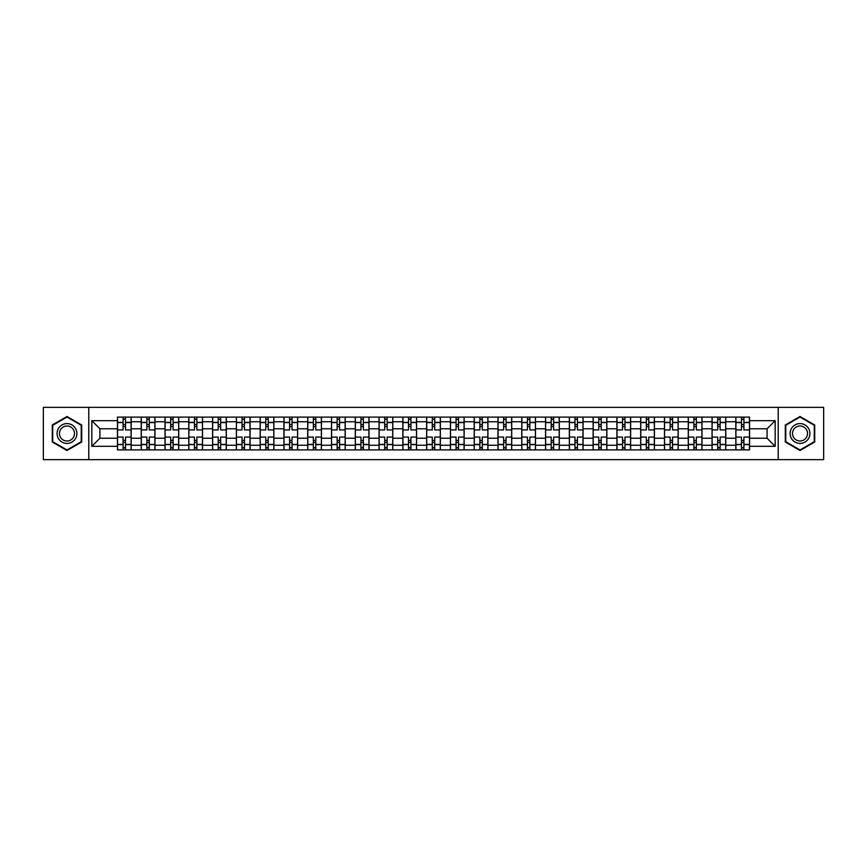 <?xml version="1.0" encoding="UTF-8"?>
<svg xmlns="http://www.w3.org/2000/svg" width="867" height="867" viewBox="0 0 867 867"><rect width="100%" height="100%" fill="white"/><g stroke="black" fill="none" stroke-linecap="round" stroke-linejoin="round"><path stroke-width="1.3" d="M778.219 459.651L823.65 459.651L823.65 407.349L43.35 407.349L43.35 459.651L778.219 459.651L778.219 407.349M141.234 449.886L141.234 421.763L131.166 421.763L131.166 449.886M131.166 421.763L131.166 417.114M141.234 421.763L141.234 417.114M154.955 417.114L154.955 449.886M165.012 449.886L165.012 417.114M178.732 417.114L178.732 449.886M188.8 449.886L188.8 417.114M202.52 417.114L202.52 449.886M212.578 449.886L212.578 417.114M226.309 417.114L226.309 449.886M236.366 449.886L236.366 417.114M250.086 417.114L250.086 449.886M260.154 449.886L260.154 417.114M273.874 417.114L273.874 449.886M283.932 449.886L283.932 417.114M297.652 417.114L297.652 449.886M307.72 449.886L307.72 417.114M321.44 417.114L321.44 449.886M331.508 449.886L331.508 417.114M345.229 417.114L345.229 449.886M355.286 449.886L355.286 417.114M369.006 417.114L369.006 449.886M379.074 449.886L379.074 417.114M392.794 417.114L392.794 449.886M402.852 449.886L402.852 417.114M416.572 417.114L416.572 449.886M426.64 449.886L426.64 417.114M440.36 417.114L440.36 449.886M450.428 449.886L450.428 417.114M464.148 417.114L464.148 449.886M474.206 449.886L474.206 417.114M487.926 417.114L487.926 449.886M497.994 449.886L497.994 417.114M511.714 417.114L511.714 449.886M521.771 449.886L521.771 417.114M535.492 417.114L535.492 449.886M545.56 449.886L545.56 417.114M559.28 417.114L559.28 449.886M569.348 449.886L569.348 417.114M583.068 417.114L583.068 449.886M593.126 449.886L593.126 417.114M606.846 417.114L606.846 449.886M616.914 449.886L616.914 417.114M630.634 417.114L630.634 449.886M640.691 449.886L640.691 417.114M654.422 417.114L654.422 449.886M664.48 449.886L664.48 417.114M678.2 417.114L678.2 449.886M688.268 449.886L688.268 417.114M701.988 417.114L701.988 449.886M712.045 449.886L712.045 417.114M725.766 417.114L725.766 449.886M735.834 449.886L735.834 417.114M735.834 438.225L725.766 438.225M712.045 438.225L701.988 438.225M688.268 438.225L678.2 438.225M664.48 438.225L654.422 438.225M640.691 438.225L630.634 438.225M616.914 438.225L606.846 438.225M593.126 438.225L583.068 438.225M569.348 438.225L559.28 438.225M545.56 438.225L535.492 438.225M521.771 438.225L511.714 438.225M497.994 438.225L487.926 438.225M474.206 438.225L464.148 438.225M450.428 438.225L440.36 438.225M426.64 438.225L416.572 438.225M402.852 438.225L392.794 438.225M379.074 438.225L369.006 438.225M355.286 438.225L345.229 438.225M331.508 438.225L321.44 438.225M307.72 438.225L297.652 438.225M283.932 438.225L273.874 438.225M260.154 438.225L250.086 438.225M236.366 438.225L226.309 438.225M212.578 438.225L202.52 438.225M188.8 438.225L178.732 438.225M165.012 438.225L154.955 438.225M141.234 438.225L131.166 438.225M735.834 428.775L725.766 428.775M712.045 428.775L701.988 428.775M688.268 428.775L678.2 428.775M664.48 428.775L654.422 428.775M640.691 428.775L630.634 428.775M616.914 428.775L606.846 428.775M593.126 428.775L583.068 428.775M569.348 428.775L559.28 428.775M545.56 428.775L535.492 428.775M521.771 428.775L511.714 428.775M497.994 428.775L487.926 428.775M474.206 428.775L464.148 428.775M450.428 428.775L440.36 428.775M426.64 428.775L416.572 428.775M402.852 428.775L392.794 428.775M379.074 428.775L369.006 428.775M355.286 428.775L345.229 428.775M331.508 428.775L321.44 428.775M307.72 428.775L297.652 428.775M283.932 428.775L273.874 428.775M260.154 428.775L250.086 428.775M236.366 428.775L226.309 428.775M212.578 428.775L202.52 428.775M188.8 428.775L178.732 428.775M165.012 428.775L154.955 428.775M141.234 428.775L131.166 428.775M99.911 438.225L117.446 438.225L117.446 428.775L99.911 428.775L99.911 438.225L91.837 446.31L91.837 420.69L117.446 420.69L117.446 428.775M749.554 428.775L749.554 438.225L767.089 438.225L767.089 428.775L749.554 428.775L749.554 417.114L117.446 417.114L117.446 420.69M749.554 420.69L775.163 420.69L775.163 446.31L749.554 446.31L749.554 438.225M117.446 438.225L117.446 449.886L749.554 449.886L749.554 446.31M117.446 446.31L91.837 446.31M88.781 459.651L88.781 407.349M81.693 425.003L66.987 416.507L52.269 425.003L52.269 441.997L66.987 450.493L81.693 441.997L81.693 425.003M814.731 425.003L800.013 416.507L785.307 425.003L785.307 441.997L800.013 450.493L814.731 441.997L814.731 425.003M125.531 447.6L123.092 447.6M123.092 419.4L125.531 419.4M149.308 447.6L146.87 447.6M146.87 419.4L149.308 419.4M173.097 447.6L170.658 447.6M170.658 419.4L173.097 419.4M196.874 447.6L194.436 447.6M194.436 419.4L196.874 419.4M220.662 447.6L218.224 447.6M218.224 419.4L220.662 419.4M244.451 447.6L242.012 447.6M242.012 419.4L244.451 419.4M268.228 447.6L265.79 447.6M265.79 419.4L268.228 419.4M292.016 447.6L289.578 447.6M289.578 419.4L292.016 419.4M315.805 447.6L313.355 447.6M313.355 419.4L315.805 419.4M339.582 447.6L337.144 447.6M337.144 419.4L339.582 419.4M363.371 447.6L360.932 447.6M360.932 419.4L363.371 419.4M387.148 447.6L384.71 447.6M384.71 419.4L387.148 419.4M410.936 447.6L408.498 447.6M408.498 419.4L410.936 419.4M434.725 447.6L432.275 447.6M432.275 419.4L434.725 419.4M458.502 447.6L456.064 447.6M456.064 419.4L458.502 419.4M482.29 447.6L479.852 447.6M479.852 419.4L482.29 419.4M506.068 447.6L503.629 447.6M503.629 419.4L506.068 419.4M529.856 447.6L527.418 447.6M527.418 419.4L529.856 419.4M553.645 447.6L551.195 447.6M551.195 419.4L553.645 419.4M577.422 447.6L574.984 447.6M574.984 419.4L577.422 419.4M601.21 447.6L598.772 447.6M598.772 419.4L601.21 419.4M624.988 447.6L622.549 447.6M622.549 419.4L624.988 419.4M648.776 447.6L646.338 447.6M646.338 419.4L648.776 419.4M672.564 447.6L670.126 447.6M670.126 419.4L672.564 419.4M696.342 447.6L693.903 447.6M693.903 419.4L696.342 419.4M720.13 447.6L717.692 447.6M717.692 419.4L720.13 419.4M743.908 447.6L741.469 447.6M741.469 419.4L743.908 419.4M91.837 420.69L99.911 428.775M767.089 438.225L775.163 446.31M767.089 428.775L775.163 420.69M131.09 449.886L131.09 429.913L125.531 429.913L125.531 417.114M123.092 417.114L123.092 429.913L117.522 429.913L117.522 417.114M131.09 429.913L131.09 417.114M117.522 449.886L117.522 437.087L123.092 437.087L123.092 449.886M125.531 449.886L125.531 437.087L131.09 437.087M123.092 426.564L125.531 426.564M117.522 437.087L117.522 429.913M125.531 440.436L123.092 440.436M125.531 447.903L123.092 447.903M123.092 442.419L125.531 442.419M125.531 424.581L123.092 424.581M123.092 419.097L125.531 419.097M58.403 438.453A9.905 9.905 0 0 0 71.939 442.083A9.905 9.905 0 0 0 75.559 428.547A9.905 9.905 0 0 0 62.023 424.917A9.905 9.905 0 0 0 58.403 438.453M60.484 437.25A7.5 7.5 0 0 0 70.736 440.002A7.5 7.5 0 0 0 73.478 429.75A7.5 7.5 0 0 0 63.226 426.998A7.5 7.5 0 0 0 60.484 437.25M66.987 417.038L81.238 425.274L81.238 441.726L66.987 449.962L52.724 441.726L52.724 425.274L66.987 417.038M791.441 438.453A9.905 9.905 0 0 0 804.977 442.083A9.905 9.905 0 0 0 808.597 428.547A9.905 9.905 0 0 0 795.061 424.917A9.905 9.905 0 0 0 791.441 438.453M793.522 437.25A7.5 7.5 0 0 0 803.774 440.002A7.5 7.5 0 0 0 806.516 429.75A7.5 7.5 0 0 0 796.264 426.998A7.5 7.5 0 0 0 793.522 437.25M800.013 417.038L814.276 425.274L814.276 441.726L800.013 449.962L785.762 441.726L785.762 425.274L800.013 417.038M154.879 449.886L154.879 429.913L149.308 429.913L149.308 417.114M146.87 417.114L146.87 429.913L141.31 429.913L141.31 417.114M154.879 429.913L154.879 417.114M141.31 449.886L141.31 437.087L146.87 437.087L146.87 449.886M149.308 449.886L149.308 437.087L154.879 437.087M146.87 426.564L149.308 426.564M141.31 437.087L141.31 429.913M149.308 440.436L146.87 440.436M149.308 447.903L146.87 447.903M146.87 442.419L149.308 442.419M149.308 424.581L146.87 424.581M146.87 419.097L149.308 419.097M178.656 449.886L178.656 429.913L173.097 429.913L173.097 417.114M170.658 417.114L170.658 429.913L165.088 429.913L165.088 417.114M178.656 429.913L178.656 417.114M165.088 449.886L165.088 437.087L170.658 437.087L170.658 449.886M173.097 449.886L173.097 437.087L178.656 437.087M170.658 426.564L173.097 426.564M165.088 437.087L165.088 429.913M173.097 440.436L170.658 440.436M173.097 447.903L170.658 447.903M170.658 442.419L173.097 442.419M173.097 424.581L170.658 424.581M170.658 419.097L173.097 419.097M202.445 449.886L202.445 429.913L196.874 429.913L196.874 417.114M194.436 417.114L194.436 429.913L188.876 429.913L188.876 417.114M202.445 429.913L202.445 417.114M188.876 449.886L188.876 437.087L194.436 437.087L194.436 449.886M196.874 449.886L196.874 437.087L202.445 437.087M194.436 426.564L196.874 426.564M188.876 437.087L188.876 429.913M196.874 440.436L194.436 440.436M196.874 447.903L194.436 447.903M194.436 442.419L196.874 442.419M196.874 424.581L194.436 424.581M194.436 419.097L196.874 419.097M226.233 449.886L226.233 429.913L220.662 429.913L220.662 417.114M218.224 417.114L218.224 429.913L212.664 429.913L212.664 417.114M226.233 429.913L226.233 417.114M212.664 449.886L212.664 437.087L218.224 437.087L218.224 449.886M220.662 449.886L220.662 437.087L226.233 437.087M218.224 426.564L220.662 426.564M212.664 437.087L212.664 429.913M220.662 440.436L218.224 440.436M220.662 447.903L218.224 447.903M218.224 442.419L220.662 442.419M220.662 424.581L218.224 424.581M218.224 419.097L220.662 419.097M250.01 449.886L250.01 429.913L244.451 429.913L244.451 417.114M242.012 417.114L242.012 429.913L236.442 429.913L236.442 417.114M250.01 429.913L250.01 417.114M236.442 449.886L236.442 437.087L242.012 437.087L242.012 449.886M244.451 449.886L244.451 437.087L250.01 437.087M242.012 426.564L244.451 426.564M236.442 437.087L236.442 429.913M244.451 440.436L242.012 440.436M244.451 447.903L242.012 447.903M242.012 442.419L244.451 442.419M244.451 424.581L242.012 424.581M242.012 419.097L244.451 419.097M273.799 449.886L273.799 429.913L268.228 429.913L268.228 417.114M265.79 417.114L265.79 429.913L260.23 429.913L260.23 417.114M273.799 429.913L273.799 417.114M260.23 449.886L260.23 437.087L265.79 437.087L265.79 449.886M268.228 449.886L268.228 437.087L273.799 437.087M265.79 426.564L268.228 426.564M260.23 437.087L260.23 429.913M268.228 440.436L265.79 440.436M268.228 447.903L265.79 447.903M265.79 442.419L268.228 442.419M268.228 424.581L265.79 424.581M265.79 419.097L268.228 419.097M297.576 449.886L297.576 429.913L292.016 429.913L292.016 417.114M289.578 417.114L289.578 429.913L284.008 429.913L284.008 417.114M297.576 429.913L297.576 417.114M284.008 449.886L284.008 437.087L289.578 437.087L289.578 449.886M292.016 449.886L292.016 437.087L297.576 437.087M289.578 426.564L292.016 426.564M284.008 437.087L284.008 429.913M292.016 440.436L289.578 440.436M292.016 447.903L289.578 447.903M289.578 442.419L292.016 442.419M292.016 424.581L289.578 424.581M289.578 419.097L292.016 419.097M321.364 449.886L321.364 429.913L315.805 429.913L315.805 417.114M313.355 417.114L313.355 429.913L307.796 429.913L307.796 417.114M321.364 429.913L321.364 417.114M307.796 449.886L307.796 437.087L313.355 437.087L313.355 449.886M315.805 449.886L315.805 437.087L321.364 437.087M313.355 426.564L315.805 426.564M307.796 437.087L307.796 429.913M315.805 440.436L313.355 440.436M315.805 447.903L313.355 447.903M313.355 442.419L315.805 442.419M315.805 424.581L313.355 424.581M313.355 419.097L315.805 419.097M345.153 449.886L345.153 429.913L339.582 429.913L339.582 417.114M337.144 417.114L337.144 429.913L331.584 429.913L331.584 417.114M345.153 429.913L345.153 417.114M331.584 449.886L331.584 437.087L337.144 437.087L337.144 449.886M339.582 449.886L339.582 437.087L345.153 437.087M337.144 426.564L339.582 426.564M331.584 437.087L331.584 429.913M339.582 440.436L337.144 440.436M339.582 447.903L337.144 447.903M337.144 442.419L339.582 442.419M339.582 424.581L337.144 424.581M337.144 419.097L339.582 419.097M368.93 449.886L368.93 429.913L363.371 429.913L363.371 417.114M360.932 417.114L360.932 429.913L355.362 429.913L355.362 417.114M368.93 429.913L368.93 417.114M355.362 449.886L355.362 437.087L360.932 437.087L360.932 449.886M363.371 449.886L363.371 437.087L368.93 437.087M360.932 426.564L363.371 426.564M355.362 437.087L355.362 429.913M363.371 440.436L360.932 440.436M363.371 447.903L360.932 447.903M360.932 442.419L363.371 442.419M363.371 424.581L360.932 424.581M360.932 419.097L363.371 419.097M392.718 449.886L392.718 429.913L387.148 429.913L387.148 417.114M384.71 417.114L384.71 429.913L379.15 429.913L379.15 417.114M392.718 429.913L392.718 417.114M379.15 449.886L379.15 437.087L384.71 437.087L384.71 449.886M387.148 449.886L387.148 437.087L392.718 437.087M384.71 426.564L387.148 426.564M379.15 437.087L379.15 429.913M387.148 440.436L384.71 440.436M387.148 447.903L384.71 447.903M384.71 442.419L387.148 442.419M387.148 424.581L384.71 424.581M384.71 419.097L387.148 419.097M416.496 449.886L416.496 429.913L410.936 429.913L410.936 417.114M408.498 417.114L408.498 429.913L402.927 429.913L402.927 417.114M416.496 429.913L416.496 417.114M402.927 449.886L402.927 437.087L408.498 437.087L408.498 449.886M410.936 449.886L410.936 437.087L416.496 437.087M408.498 426.564L410.936 426.564M402.927 437.087L402.927 429.913M410.936 440.436L408.498 440.436M410.936 447.903L408.498 447.903M408.498 442.419L410.936 442.419M410.936 424.581L408.498 424.581M408.498 419.097L410.936 419.097M440.284 449.886L440.284 429.913L434.725 429.913L434.725 417.114M432.275 417.114L432.275 429.913L426.716 429.913L426.716 417.114M440.284 429.913L440.284 417.114M426.716 449.886L426.716 437.087L432.275 437.087L432.275 449.886M434.725 449.886L434.725 437.087L440.284 437.087M432.275 426.564L434.725 426.564M426.716 437.087L426.716 429.913M434.725 440.436L432.275 440.436M434.725 447.903L432.275 447.903M432.275 442.419L434.725 442.419M434.725 424.581L432.275 424.581M432.275 419.097L434.725 419.097M464.073 449.886L464.073 429.913L458.502 429.913L458.502 417.114M456.064 417.114L456.064 429.913L450.504 429.913L450.504 417.114M464.073 429.913L464.073 417.114M450.504 449.886L450.504 437.087L456.064 437.087L456.064 449.886M458.502 449.886L458.502 437.087L464.073 437.087M456.064 426.564L458.502 426.564M450.504 437.087L450.504 429.913M458.502 440.436L456.064 440.436M458.502 447.903L456.064 447.903M456.064 442.419L458.502 442.419M458.502 424.581L456.064 424.581M456.064 419.097L458.502 419.097M487.85 449.886L487.85 429.913L482.29 429.913L482.29 417.114M479.852 417.114L479.852 429.913L474.282 429.913L474.282 417.114M487.85 429.913L487.85 417.114M474.282 449.886L474.282 437.087L479.852 437.087L479.852 449.886M482.29 449.886L482.29 437.087L487.85 437.087M479.852 426.564L482.29 426.564M474.282 437.087L474.282 429.913M482.29 440.436L479.852 440.436M482.29 447.903L479.852 447.903M479.852 442.419L482.29 442.419M482.29 424.581L479.852 424.581M479.852 419.097L482.29 419.097M511.638 449.886L511.638 429.913L506.068 429.913L506.068 417.114M503.629 417.114L503.629 429.913L498.07 429.913L498.07 417.114M511.638 429.913L511.638 417.114M498.07 449.886L498.07 437.087L503.629 437.087L503.629 449.886M506.068 449.886L506.068 437.087L511.638 437.087M503.629 426.564L506.068 426.564M498.07 437.087L498.07 429.913M506.068 440.436L503.629 440.436M506.068 447.903L503.629 447.903M503.629 442.419L506.068 442.419M506.068 424.581L503.629 424.581M503.629 419.097L506.068 419.097M535.416 449.886L535.416 429.913L529.856 429.913L529.856 417.114M527.418 417.114L527.418 429.913L521.847 429.913L521.847 417.114M535.416 429.913L535.416 417.114M521.847 449.886L521.847 437.087L527.418 437.087L527.418 449.886M529.856 449.886L529.856 437.087L535.416 437.087M527.418 426.564L529.856 426.564M521.847 437.087L521.847 429.913M529.856 440.436L527.418 440.436M529.856 447.903L527.418 447.903M527.418 442.419L529.856 442.419M529.856 424.581L527.418 424.581M527.418 419.097L529.856 419.097M559.204 449.886L559.204 429.913L553.645 429.913L553.645 417.114M551.195 417.114L551.195 429.913L545.636 429.913L545.636 417.114M559.204 429.913L559.204 417.114M545.636 449.886L545.636 437.087L551.195 437.087L551.195 449.886M553.645 449.886L553.645 437.087L559.204 437.087M551.195 426.564L553.645 426.564M545.636 437.087L545.636 429.913M553.645 440.436L551.195 440.436M553.645 447.903L551.195 447.903M551.195 442.419L553.645 442.419M553.645 424.581L551.195 424.581M551.195 419.097L553.645 419.097M582.992 449.886L582.992 429.913L577.422 429.913L577.422 417.114M574.984 417.114L574.984 429.913L569.424 429.913L569.424 417.114M582.992 429.913L582.992 417.114M569.424 449.886L569.424 437.087L574.984 437.087L574.984 449.886M577.422 449.886L577.422 437.087L582.992 437.087M574.984 426.564L577.422 426.564M569.424 437.087L569.424 429.913M577.422 440.436L574.984 440.436M577.422 447.903L574.984 447.903M574.984 442.419L577.422 442.419M577.422 424.581L574.984 424.581M574.984 419.097L577.422 419.097M606.77 449.886L606.77 429.913L601.21 429.913L601.21 417.114M598.772 417.114L598.772 429.913L593.201 429.913L593.201 417.114M606.77 429.913L606.77 417.114M593.201 449.886L593.201 437.087L598.772 437.087L598.772 449.886M601.21 449.886L601.21 437.087L606.77 437.087M598.772 426.564L601.21 426.564M593.201 437.087L593.201 429.913M601.21 440.436L598.772 440.436M601.21 447.903L598.772 447.903M598.772 442.419L601.21 442.419M601.21 424.581L598.772 424.581M598.772 419.097L601.21 419.097M630.558 449.886L630.558 429.913L624.988 429.913L624.988 417.114M622.549 417.114L622.549 429.913L616.99 429.913L616.99 417.114M630.558 429.913L630.558 417.114M616.99 449.886L616.99 437.087L622.549 437.087L622.549 449.886M624.988 449.886L624.988 437.087L630.558 437.087M622.549 426.564L624.988 426.564M616.99 437.087L616.99 429.913M624.988 440.436L622.549 440.436M624.988 447.903L622.549 447.903M622.549 442.419L624.988 442.419M624.988 424.581L622.549 424.581M622.549 419.097L624.988 419.097M654.336 449.886L654.336 429.913L648.776 429.913L648.776 417.114M646.338 417.114L646.338 429.913L640.767 429.913L640.767 417.114M654.336 429.913L654.336 417.114M640.767 449.886L640.767 437.087L646.338 437.087L646.338 449.886M648.776 449.886L648.776 437.087L654.336 437.087M646.338 426.564L648.776 426.564M640.767 437.087L640.767 429.913M648.776 440.436L646.338 440.436M648.776 447.903L646.338 447.903M646.338 442.419L648.776 442.419M648.776 424.581L646.338 424.581M646.338 419.097L648.776 419.097M678.124 449.886L678.124 429.913L672.564 429.913L672.564 417.114M670.126 417.114L670.126 429.913L664.556 429.913L664.556 417.114M678.124 429.913L678.124 417.114M664.556 449.886L664.556 437.087L670.126 437.087L670.126 449.886M672.564 449.886L672.564 437.087L678.124 437.087M670.126 426.564L672.564 426.564M664.556 437.087L664.556 429.913M672.564 440.436L670.126 440.436M672.564 447.903L670.126 447.903M670.126 442.419L672.564 442.419M672.564 424.581L670.126 424.581M670.126 419.097L672.564 419.097M701.912 449.886L701.912 429.913L696.342 429.913L696.342 417.114M693.903 417.114L693.903 429.913L688.344 429.913L688.344 417.114M701.912 429.913L701.912 417.114M688.344 449.886L688.344 437.087L693.903 437.087L693.903 449.886M696.342 449.886L696.342 437.087L701.912 437.087M693.903 426.564L696.342 426.564M688.344 437.087L688.344 429.913M696.342 440.436L693.903 440.436M696.342 447.903L693.903 447.903M693.903 442.419L696.342 442.419M696.342 424.581L693.903 424.581M693.903 419.097L696.342 419.097M725.69 449.886L725.69 429.913L720.13 429.913L720.13 417.114M717.692 417.114L717.692 429.913L712.121 429.913L712.121 417.114M725.69 429.913L725.69 417.114M712.121 449.886L712.121 437.087L717.692 437.087L717.692 449.886M720.13 449.886L720.13 437.087L725.69 437.087M717.692 426.564L720.13 426.564M712.121 437.087L712.121 429.913M720.13 440.436L717.692 440.436M720.13 447.903L717.692 447.903M717.692 442.419L720.13 442.419M720.13 424.581L717.692 424.581M717.692 419.097L720.13 419.097M749.478 449.886L749.478 429.913L743.908 429.913L743.908 417.114M741.469 417.114L741.469 429.913L735.91 429.913L735.91 417.114M749.478 429.913L749.478 417.114M735.91 449.886L735.91 437.087L741.469 437.087L741.469 449.886M743.908 449.886L743.908 437.087L749.478 437.087M741.469 426.564L743.908 426.564M735.91 437.087L735.91 429.913M743.908 440.436L741.469 440.436M743.908 447.903L741.469 447.903M741.469 442.419L743.908 442.419M743.908 424.581L741.469 424.581M741.469 419.097L743.908 419.097M712.045 421.763L701.988 421.763M688.268 421.763L678.2 421.763M664.48 421.763L654.422 421.763M640.691 421.763L630.634 421.763M616.914 421.763L606.846 421.763M593.126 421.763L583.068 421.763M569.348 421.763L559.28 421.763M545.56 421.763L535.492 421.763M521.771 421.763L511.714 421.763M497.994 421.763L487.926 421.763M474.206 421.763L464.148 421.763M450.428 421.763L440.36 421.763M426.64 421.763L416.572 421.763M402.852 421.763L392.794 421.763M379.074 421.763L369.006 421.763M355.286 421.763L345.229 421.763M331.508 421.763L321.44 421.763M307.72 421.763L297.652 421.763M283.932 421.763L273.874 421.763M260.154 421.763L250.086 421.763M236.366 421.763L226.309 421.763M212.578 421.763L202.52 421.763M188.8 421.763L178.732 421.763M165.012 421.763L154.955 421.763M735.834 421.763L725.766 421.763M712.045 445.237L701.988 445.237M688.268 445.237L678.2 445.237M664.48 445.237L654.422 445.237M640.691 445.237L630.634 445.237M616.914 445.237L606.846 445.237M593.126 445.237L583.068 445.237M569.348 445.237L559.28 445.237M545.56 445.237L535.492 445.237M521.771 445.237L511.714 445.237M497.994 445.237L487.926 445.237M474.206 445.237L464.148 445.237M450.428 445.237L440.36 445.237M426.64 445.237L416.572 445.237M402.852 445.237L392.794 445.237M379.074 445.237L369.006 445.237M355.286 445.237L345.229 445.237M331.508 445.237L321.44 445.237M307.72 445.237L297.652 445.237M283.932 445.237L273.874 445.237M260.154 445.237L250.086 445.237M236.366 445.237L226.309 445.237M212.578 445.237L202.52 445.237M188.8 445.237L178.732 445.237M165.012 445.237L154.955 445.237M141.234 445.237L131.166 445.237M735.834 445.237L725.766 445.237M131.09 422.37L125.531 422.37M123.092 422.37L117.522 422.37M123.092 422.576L117.522 422.576M123.092 444.424L117.522 444.424M123.092 444.63L117.522 444.63M131.09 444.63L125.531 444.63M131.09 422.576L125.531 422.576M131.09 444.424L125.531 444.424M154.879 422.37L149.308 422.37M146.87 422.37L141.31 422.37M146.87 422.576L141.31 422.576M146.87 444.424L141.31 444.424M146.87 444.63L141.31 444.63M154.879 444.63L149.308 444.63M154.879 422.576L149.308 422.576M154.879 444.424L149.308 444.424M178.656 422.37L173.097 422.37M170.658 422.37L165.088 422.37M170.658 422.576L165.088 422.576M170.658 444.424L165.088 444.424M170.658 444.63L165.088 444.63M178.656 444.63L173.097 444.63M178.656 422.576L173.097 422.576M178.656 444.424L173.097 444.424M202.445 422.37L196.874 422.37M194.436 422.37L188.876 422.37M194.436 422.576L188.876 422.576M194.436 444.424L188.876 444.424M194.436 444.63L188.876 444.63M202.445 444.63L196.874 444.63M202.445 422.576L196.874 422.576M202.445 444.424L196.874 444.424M226.233 422.37L220.662 422.37M218.224 422.37L212.664 422.37M218.224 422.576L212.664 422.576M218.224 444.424L212.664 444.424M218.224 444.63L212.664 444.63M226.233 444.63L220.662 444.63M226.233 422.576L220.662 422.576M226.233 444.424L220.662 444.424M250.01 422.37L244.451 422.37M242.012 422.37L236.442 422.37M242.012 422.576L236.442 422.576M242.012 444.424L236.442 444.424M242.012 444.63L236.442 444.63M250.01 444.63L244.451 444.63M250.01 422.576L244.451 422.576M250.01 444.424L244.451 444.424M273.799 422.37L268.228 422.37M265.79 422.37L260.23 422.37M265.79 422.576L260.23 422.576M265.79 444.424L260.23 444.424M265.79 444.63L260.23 444.63M273.799 444.63L268.228 444.63M273.799 422.576L268.228 422.576M273.799 444.424L268.228 444.424M297.576 422.37L292.016 422.37M289.578 422.37L284.008 422.37M289.578 422.576L284.008 422.576M289.578 444.424L284.008 444.424M289.578 444.63L284.008 444.63M297.576 444.63L292.016 444.63M297.576 422.576L292.016 422.576M297.576 444.424L292.016 444.424M321.364 422.37L315.805 422.37M313.355 422.37L307.796 422.37M313.355 422.576L307.796 422.576M313.355 444.424L307.796 444.424M313.355 444.63L307.796 444.63M321.364 444.63L315.805 444.63M321.364 422.576L315.805 422.576M321.364 444.424L315.805 444.424M345.153 422.37L339.582 422.37M337.144 422.37L331.584 422.37M337.144 422.576L331.584 422.576M337.144 444.424L331.584 444.424M337.144 444.63L331.584 444.63M345.153 444.63L339.582 444.63M345.153 422.576L339.582 422.576M345.153 444.424L339.582 444.424M368.93 422.37L363.371 422.37M360.932 422.37L355.362 422.37M360.932 422.576L355.362 422.576M360.932 444.424L355.362 444.424M360.932 444.63L355.362 444.63M368.93 444.63L363.371 444.63M368.93 422.576L363.371 422.576M368.93 444.424L363.371 444.424M392.718 422.37L387.148 422.37M384.71 422.37L379.15 422.37M384.71 422.576L379.15 422.576M384.71 444.424L379.15 444.424M384.71 444.63L379.15 444.63M392.718 444.63L387.148 444.63M392.718 422.576L387.148 422.576M392.718 444.424L387.148 444.424M416.496 422.37L410.936 422.37M408.498 422.37L402.927 422.37M408.498 422.576L402.927 422.576M408.498 444.424L402.927 444.424M408.498 444.63L402.927 444.63M416.496 444.63L410.936 444.63M416.496 422.576L410.936 422.576M416.496 444.424L410.936 444.424M440.284 422.37L434.725 422.37M432.275 422.37L426.716 422.37M432.275 422.576L426.716 422.576M432.275 444.424L426.716 444.424M432.275 444.63L426.716 444.63M440.284 444.63L434.725 444.63M440.284 422.576L434.725 422.576M440.284 444.424L434.725 444.424M464.073 422.37L458.502 422.37M456.064 422.37L450.504 422.37M456.064 422.576L450.504 422.576M456.064 444.424L450.504 444.424M456.064 444.63L450.504 444.63M464.073 444.63L458.502 444.63M464.073 422.576L458.502 422.576M464.073 444.424L458.502 444.424M487.85 422.37L482.29 422.37M479.852 422.37L474.282 422.37M479.852 422.576L474.282 422.576M479.852 444.424L474.282 444.424M479.852 444.63L474.282 444.63M487.85 444.63L482.29 444.63M487.85 422.576L482.29 422.576M487.85 444.424L482.29 444.424M511.638 422.37L506.068 422.37M503.629 422.37L498.07 422.37M503.629 422.576L498.07 422.576M503.629 444.424L498.07 444.424M503.629 444.63L498.07 444.63M511.638 444.63L506.068 444.63M511.638 422.576L506.068 422.576M511.638 444.424L506.068 444.424M535.416 422.37L529.856 422.37M527.418 422.37L521.847 422.37M527.418 422.576L521.847 422.576M527.418 444.424L521.847 444.424M527.418 444.63L521.847 444.63M535.416 444.63L529.856 444.63M535.416 422.576L529.856 422.576M535.416 444.424L529.856 444.424M559.204 422.37L553.645 422.37M551.195 422.37L545.636 422.37M551.195 422.576L545.636 422.576M551.195 444.424L545.636 444.424M551.195 444.63L545.636 444.63M559.204 444.63L553.645 444.63M559.204 422.576L553.645 422.576M559.204 444.424L553.645 444.424M582.992 422.37L577.422 422.37M574.984 422.37L569.424 422.37M574.984 422.576L569.424 422.576M574.984 444.424L569.424 444.424M574.984 444.63L569.424 444.63M582.992 444.63L577.422 444.63M582.992 422.576L577.422 422.576M582.992 444.424L577.422 444.424M606.77 422.37L601.21 422.37M598.772 422.37L593.201 422.37M598.772 422.576L593.201 422.576M598.772 444.424L593.201 444.424M598.772 444.63L593.201 444.63M606.77 444.63L601.21 444.63M606.77 422.576L601.21 422.576M606.77 444.424L601.21 444.424M630.558 422.37L624.988 422.37M622.549 422.37L616.99 422.37M622.549 422.576L616.99 422.576M622.549 444.424L616.99 444.424M622.549 444.63L616.99 444.63M630.558 444.63L624.988 444.63M630.558 422.576L624.988 422.576M630.558 444.424L624.988 444.424M654.336 422.37L648.776 422.37M646.338 422.37L640.767 422.37M646.338 422.576L640.767 422.576M646.338 444.424L640.767 444.424M646.338 444.63L640.767 444.63M654.336 444.63L648.776 444.63M654.336 422.576L648.776 422.576M654.336 444.424L648.776 444.424M678.124 422.37L672.564 422.37M670.126 422.37L664.556 422.37M670.126 422.576L664.556 422.576M670.126 444.424L664.556 444.424M670.126 444.63L664.556 444.63M678.124 444.63L672.564 444.63M678.124 422.576L672.564 422.576M678.124 444.424L672.564 444.424M701.912 422.37L696.342 422.37M693.903 422.37L688.344 422.37M693.903 422.576L688.344 422.576M693.903 444.424L688.344 444.424M693.903 444.63L688.344 444.63M701.912 444.63L696.342 444.63M701.912 422.576L696.342 422.576M701.912 444.424L696.342 444.424M725.69 422.37L720.13 422.37M717.692 422.37L712.121 422.37M717.692 422.576L712.121 422.576M717.692 444.424L712.121 444.424M717.692 444.63L712.121 444.63M725.69 444.63L720.13 444.63M725.69 422.576L720.13 422.576M725.69 444.424L720.13 444.424M749.478 422.37L743.908 422.37M741.469 422.37L735.91 422.37M741.469 422.576L735.91 422.576M741.469 444.424L735.91 444.424M741.469 444.63L735.91 444.63M749.478 444.63L743.908 444.63M749.478 422.576L743.908 422.576M749.478 444.424L743.908 444.424"/></g></svg>
